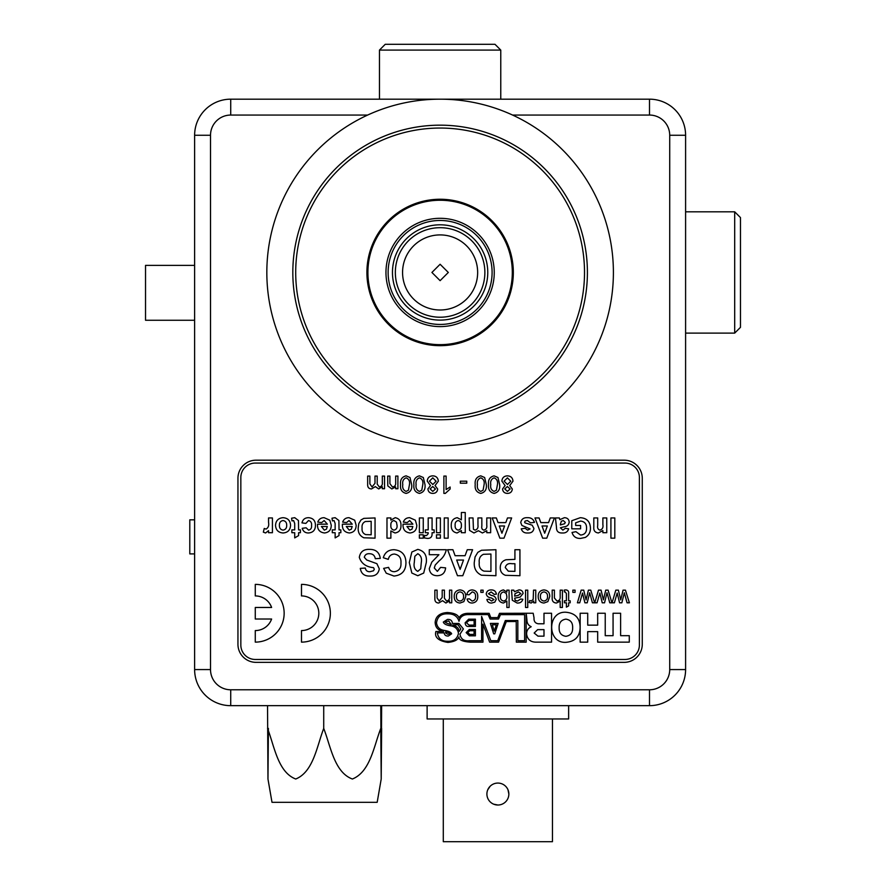 <?xml version="1.0" encoding="UTF-8"?>
<svg xmlns="http://www.w3.org/2000/svg" width="886" height="886" viewBox="0 0 886 886"><rect width="100%" height="100%" fill="white"/><g stroke="black" fill="none" stroke-linecap="round" stroke-linejoin="round"><path stroke-width="1.33" d="M497.877 805.02A10.975 10.975 0 0 1 486.901 794.044A10.975 10.975 0 0 1 497.877 783.069A10.975 10.975 0 0 1 508.852 794.044A10.975 10.975 0 0 1 497.877 805.02L493.668 804.178M508.01 789.836L508.852 794.044M552.454 718.956L552.454 841.7L443.288 841.7L443.288 718.956M487.732 789.847L490.113 786.281M568.635 705.666L568.635 718.956L427.118 718.956L427.118 705.666M440.109 280.663L431.914 272.456L440.109 264.261L448.316 272.456L440.109 280.663M406.419 238.766A47.656 47.656 0 0 1 473.811 238.766A47.656 47.656 0 0 1 473.811 306.157A47.656 47.656 0 0 1 406.419 306.157A47.656 47.656 0 0 1 406.419 238.766A47.656 47.656 0 0 0 406.419 306.157A47.656 47.656 0 0 0 473.811 306.157M403.351 235.698A51.986 51.986 0 0 1 476.867 235.698A51.986 51.986 0 0 1 476.867 309.214A51.986 51.986 0 0 1 403.351 309.214A51.986 51.986 0 0 1 403.351 235.698M466.656 299.003A37.544 37.544 0 0 1 413.563 299.003A37.544 37.544 0 0 1 413.563 245.909A37.544 37.544 0 0 1 466.656 245.909A37.544 37.544 0 0 1 466.656 299.003M194.621 519.827L189.792 519.827L189.792 553.905L194.621 553.905M734.693 211.809L740.474 217.591L740.474 327.333L734.693 333.114L734.693 211.809L685.598 211.809M440.109 419.754A147.297 147.297 0 0 1 292.823 272.456A147.297 147.297 0 0 1 440.109 125.17A147.297 147.297 0 0 1 587.407 272.456A147.297 147.297 0 0 1 440.109 419.754M440.109 128.049A144.407 144.407 0 0 0 295.702 272.456A144.407 144.407 0 0 0 440.109 416.863A144.407 144.407 0 0 0 584.516 272.456A144.407 144.407 0 0 0 440.109 128.049M440.109 99.177A173.291 173.291 0 0 1 613.4 272.456A173.291 173.291 0 0 1 440.109 445.747A173.291 173.291 0 0 1 266.83 272.456A173.291 173.291 0 0 1 440.109 99.177M444.794 218.51A54.157 54.157 0 0 0 386.163 267.771A54.157 54.157 0 0 0 435.425 326.402A54.157 54.157 0 0 0 494.056 277.141A54.157 54.157 0 0 0 444.794 218.51M433.863 344.388A72.198 72.198 0 0 0 512.042 278.702A72.198 72.198 0 0 0 446.356 200.524A72.198 72.198 0 0 0 368.177 266.21A72.198 72.198 0 0 0 433.863 344.388M267.96 778.993L272.002 802.317L377.181 802.317L381.213 778.993M268.403 728.414L267.971 779.015L267.539 705.666M267.539 728.414C274.383 746.189 277.894 772.227 295.736 779.015C313.434 771.817 316.9 746.189 323.722 728.414C330.655 746.156 334.277 772.326 352.384 779.015C370.348 771.772 373.903 746.023 380.77 728.414L381.201 779.015L381.633 705.666M381.633 728.414L381.201 779.015L380.77 705.666M323.722 728.414L323.722 705.666M379.463 50.081L385.233 44.3L494.986 44.3L500.767 50.081L379.463 50.081L379.463 99.177M639.393 645.019L639.393 477.51A14.442 14.442 0 0 0 624.951 463.068L255.279 463.068A14.442 14.442 0 0 0 240.837 477.51L240.837 645.019A14.442 14.442 0 0 0 255.279 659.461L624.951 659.461A14.442 14.442 0 0 0 639.393 645.019M605.227 613.256L605.227 635.672L613.068 635.672L613.068 613.256L620.621 613.256L620.621 635.672L629.282 635.672L629.282 642.151L597.673 642.151L597.673 631.629L587.717 631.629L587.717 642.151L580.153 642.151L580.153 613.256L587.717 613.256L587.717 625.151L597.673 625.151L597.673 613.256L605.227 613.256M572.633 627.731C572.832 622.725 570.584 619.868 565.888 619.148C561.203 619.868 558.955 622.725 559.144 627.731C558.955 632.737 561.203 635.594 565.888 636.314C570.584 635.594 572.832 632.737 572.633 627.731M565.899 642.339C546.983 643.446 546.917 611.207 565.844 612.237C575.202 613.09 579.965 618.129 580.12 627.366C579.92 636.513 575.18 641.508 565.899 642.339M534.158 633.036L537.979 636.148L543.993 636.148L543.993 629.636L537.658 629.636L534.158 633.036M534.036 617.863C533.782 621.296 535.188 623.268 538.267 623.777L543.993 623.777L543.993 613.256L551.557 613.256L551.557 642.151L536.761 642.151C530.814 642.35 527.425 639.637 526.605 634.022C526.594 630.633 528.111 628.218 531.157 626.767L531.157 626.69C528.322 625.394 526.915 623.091 526.926 619.768L526.184 613.256L533.184 613.256L534.036 617.863M447.364 612.525C439.788 613.012 435.724 616.302 435.159 622.393C435.38 627.587 438.216 630.622 443.653 631.485L435.89 631.485C434.306 637.233 438.315 640.877 447.917 642.428C454.219 641.752 457.907 639.925 458.981 636.934C458.682 639.825 462.426 641.564 470.2 642.151L482.959 642.151L482.959 624.154L489.626 642.151L498.552 642.151L506.316 621.562L516.217 621.496L516.339 642.151L526.162 642.151L526.173 613.256L499.516 613.333L497.799 617.597L490.789 617.597L489.138 613.333L467.564 613.333C463.334 613.555 460.487 615.083 459.026 617.919C458.128 614.773 454.241 612.979 447.364 612.525M445.027 621.917L448.704 620.953L451.284 624.608C447.508 623.589 445.425 622.692 445.027 621.917M447.851 634.287L445.647 632.981L445.58 631.895C448.925 632.582 450.465 633.202 450.188 633.745L447.851 634.287M444.085 630.378C439.677 629.691 437.152 627.188 436.51 622.869C437.429 616.556 441.228 613.544 447.884 613.832C453.721 613.777 457.42 616.268 459.003 621.308C460.144 616.59 463.5 614.352 469.059 614.607L488.142 614.607L490.091 619.037L498.519 619.037L500.501 614.64L524.634 614.64L524.634 640.722L517.834 640.722L517.834 620.543L505.319 620.543L497.722 640.722L490.811 640.722L481.607 616.401L481.607 640.722L469.392 640.722C463.998 641.298 460.853 639.127 459.956 634.199L463.389 628.949L458.926 623.456L452.425 623.456C452.148 620.577 450.498 619.225 447.485 619.414L443.31 622.072C443.93 623.954 446.433 625.217 450.808 625.859C455.227 626.502 457.774 629.005 458.461 633.357C457.353 638.839 453.809 641.475 447.818 641.265C441.749 641.409 438.26 638.607 437.352 632.892L444.152 632.892C444.462 635.118 445.857 636.159 448.36 636.015L451.65 633.8C451.029 632.183 448.504 631.042 444.085 630.378M460.82 629.06L459.203 631.397C458.848 628.24 456.689 626.114 452.735 625.018L458.04 624.663L460.82 629.06M466.147 632.615L469.347 629.481L475.405 629.481L475.405 635.805L469.347 635.805L466.147 632.615M467.62 632.582L469.846 634.409L474.076 634.409L474.076 630.766L469.846 630.766L467.62 632.582M465.128 622.792L468.683 619.181L475.405 619.181L475.405 626.457L468.683 626.457C466.579 626.623 465.405 625.405 465.128 622.792M466.401 622.747L469.059 625.106L474.11 625.106L474.11 620.422L469.059 620.422L466.401 622.747M490.39 623.412L498.165 623.412L494.753 633.844L493.69 633.844L490.39 623.412M494.288 631.098L496.326 624.796L492.317 624.796L494.288 631.098M623.057 590.142L625.438 590.142L629.392 602.812L627.078 602.812L624.32 592.778L621.861 602.812L619.569 602.812L617.177 593.044L614.386 602.812L612.06 602.812L615.814 590.142L618.395 590.142L620.732 599.888L623.057 590.142M605.736 590.142L608.106 590.142L611.949 602.812L609.756 602.812L606.999 592.778L604.54 602.812L602.236 602.812L599.844 593.044L597.053 602.812L594.739 602.812L598.493 590.142L601.073 590.142L603.399 599.888L605.736 590.142M588.404 590.142L590.785 590.142L594.617 602.812L592.424 602.812L589.666 592.778L587.208 602.812L584.904 602.812L582.512 593.044L579.721 602.812L577.406 602.812L581.161 590.142L583.741 590.142L586.067 599.888L588.404 590.142M572.854 590.142L575.069 590.142L575.069 592.369L572.854 592.369L572.854 590.142M565.279 591.926L564.415 591.981L564.194 590.12L565.755 589.921C567.992 590.087 568.945 591.35 568.635 593.709L568.635 600.808L570.185 600.808L570.185 602.812L568.635 602.812L568.635 605.891L566.409 607.154L566.409 602.812L564.415 602.812L564.415 600.808L566.409 600.808L566.409 593.631L565.279 591.926M560.185 590.142L562.411 590.142L562.411 607.475L560.185 607.475L560.185 601.151L556.474 603.034C553.473 602.834 552.044 601.195 552.188 598.128L552.188 590.142L554.414 590.142L554.414 598.017L556.973 601.029C559.265 600.708 560.34 599.346 560.185 596.942L560.185 590.142M543.96 589.921C547.825 590.32 549.752 592.501 549.752 596.477L547.847 601.638L543.96 603.034C540.183 602.657 538.267 600.531 538.201 596.655C538.112 592.612 540.028 590.364 543.96 589.921M547.526 596.488C547.637 593.853 546.452 592.324 543.96 591.926C541.468 592.346 540.294 593.897 540.416 596.555C540.338 599.146 541.512 600.642 543.96 601.029C546.44 600.63 547.637 599.124 547.526 596.488M533.527 590.142L535.753 590.142L535.753 602.812L533.749 602.812L533.749 601.04L531.168 603.034L529.086 602.436L529.784 600.509L531.257 601.029L533.184 599.412L533.527 590.142M525.531 590.142L527.757 590.142L527.757 607.475L525.531 607.475L525.531 590.142M513.758 590.142L514.423 591.704L518.941 589.921C521.422 589.921 522.806 591.106 523.083 593.509L520.148 597.098L514.655 598.15L515.22 600.365L517.524 601.029L520.647 599.036L522.862 599.257C522.009 601.959 520.104 603.222 517.125 603.034L512.307 600.254L511.532 590.142L513.758 590.142M514.644 596.145L517.989 595.458L520.868 593.631L518.432 591.926L514.987 593.742L514.644 596.145M506.87 592.047L506.87 590.142L509.096 590.142L509.096 607.475L506.87 607.475L506.87 601.096L503.469 603.034C499.937 602.513 498.187 600.387 498.209 596.666C498.12 592.834 499.87 590.585 503.481 589.921L506.87 592.047M506.87 596.566L506.283 593.476L503.691 591.926C501.376 592.446 500.291 593.974 500.424 596.488C500.258 599.002 501.31 600.52 503.602 601.029C505.895 600.531 506.98 599.047 506.87 596.566M491.165 589.921C494.111 589.877 495.872 591.283 496.426 594.152L494.211 594.373L491.143 591.926L488.43 593.731L491.276 595.403C493.978 595.669 495.617 596.987 496.204 599.357L494.82 602.148L491.719 603.034C489.05 603.156 487.444 601.971 486.879 599.479L489.094 599.257L491.553 601.029L493.989 599.589L491.342 597.928C488.563 597.673 486.846 596.344 486.215 593.952C486.669 591.25 488.319 589.91 491.165 589.921M480.876 590.142L483.103 590.142L483.103 592.369L480.876 592.369L480.876 590.142M472.16 591.926L469.104 594.816L466.878 594.595C467.409 591.671 469.148 590.109 472.083 589.921C475.893 590.32 477.787 592.49 477.764 596.433C477.82 600.409 475.926 602.613 472.083 603.034C469.381 602.989 467.719 601.66 467.099 599.036L469.325 598.814L472.072 601.029C474.542 600.642 475.704 599.124 475.549 596.488C475.727 593.864 474.597 592.346 472.16 591.926M459.989 589.921C463.843 590.32 465.77 592.501 465.77 596.477L463.865 601.638L459.989 603.034C456.212 602.657 454.285 600.531 454.219 596.655C454.13 592.612 456.057 590.364 459.989 589.921M463.555 596.488C463.655 593.853 462.47 592.324 459.989 591.926C457.497 592.346 456.312 593.897 456.445 596.555C456.356 599.146 457.541 600.642 459.989 601.029C462.47 600.63 463.655 599.124 463.555 596.488M449.523 590.142L451.749 590.142L451.749 602.812L449.523 602.812L449.523 600.841L445.913 603.034L442.546 600.686L438.703 603.034C436.1 602.868 434.827 601.461 434.86 598.803L434.86 590.142L437.086 590.142L437.086 597.984L439.234 601.029L442.192 597.374L442.192 590.142L444.418 590.142L444.418 598.227L446.544 601.029C448.814 600.564 449.8 599.08 449.523 596.599L449.523 590.142M255.279 642.128A28.884 28.884 0 0 0 284.151 613.256A28.884 28.884 0 0 0 255.279 584.372L255.279 595.924A17.332 17.332 0 0 1 271.614 607.475L255.279 607.475L255.279 619.026L271.614 619.026A17.332 17.332 0 0 1 255.279 630.577L255.279 642.128M301.484 642.128A28.884 28.884 0 0 0 330.367 613.256A28.884 28.884 0 0 0 301.484 584.372L301.484 595.924A17.332 17.332 0 0 1 318.816 613.256A17.332 17.332 0 0 1 301.484 630.577L301.484 642.128M514.921 549.719L519.927 549.719L519.927 575.712L505.441 575.313C501.952 573.995 500.225 571.437 500.258 567.638C500.291 563.596 502.229 560.96 506.061 559.753L514.921 559.376L514.921 549.719M514.921 571.37L514.921 563.706L511.92 563.706C508.309 563.119 506.094 564.404 505.264 567.561L508.331 571.193L514.921 571.37M495.927 549.719L495.927 575.712L481.475 575.213C476.28 572.721 473.877 568.469 474.265 562.466L475.062 556.929L477.831 552.343L481.497 550.261L495.927 549.719M490.933 571.37L490.933 554.049L483.49 554.293C480.157 555.876 478.75 558.678 479.271 562.699C478.783 566.863 480.334 569.665 483.933 571.127L490.933 571.37M457.486 575.712L447.607 549.719L452.912 549.719L455.105 555.71L465.084 555.71L467.276 549.719L472.603 549.719L462.78 575.712L457.486 575.712M463.511 560.041L456.689 560.041L460.111 569.377L463.511 560.041M438.935 554.714L429.278 554.714L429.278 549.719L446.278 549.719C445.326 554.193 442.978 557.881 439.246 560.76L435.27 564.958L434.284 567.97L437.363 571.37L440.608 567.372L445.614 567.871C445.082 572.899 442.302 575.512 437.263 575.712C432.49 575.634 429.832 573.275 429.278 568.635L431.803 562.123L438.935 554.714M423.707 573.065L417.782 575.712L411.835 573.032L409.288 562.532L411.857 552.022L417.782 549.386C424.283 550.904 427.118 555.3 426.288 562.588L423.707 573.065M417.782 571.37L420.728 568.823L421.282 562.532C422.046 558.346 420.883 555.411 417.782 553.717L414.847 556.264L414.283 562.532C413.518 566.719 414.681 569.665 417.782 571.37M394.303 554.049C391.003 554.304 389.009 556.076 388.289 559.376L383.295 557.715C384.923 552.41 388.522 549.741 394.104 549.719C401.812 550.472 405.755 554.78 405.954 562.654C405.877 570.805 401.867 575.269 393.927 576.044L386.252 573.198L383.627 568.38L388.622 567.372C389.452 570.185 391.335 571.625 394.27 571.714C399.032 570.994 401.258 568.103 400.959 563.031C401.347 557.837 399.121 554.846 394.303 554.049M369.639 549.386C375.808 549.353 379.363 552.343 380.293 558.379L375.299 558.712C374.723 555.456 372.796 553.783 369.506 553.717C366.682 553.54 364.943 554.736 364.301 557.305L366.738 559.996L376.893 563.684L379.297 568.856C378.411 573.829 375.321 576.221 370.038 576.044C364.412 576.254 361.167 573.707 360.303 568.38L365.298 568.048C365.785 570.584 367.336 571.813 369.971 571.714L373.482 570.783L374.302 569.211L373.527 567.66C366.062 566.929 361.311 563.485 359.306 557.349C360.259 551.768 363.703 549.11 369.639 549.386M610.919 517.945L614.806 517.945L614.806 538.167L610.919 538.167L610.919 517.945M593.808 527.081L593.808 517.945L597.696 517.945L597.696 525.531C597.23 527.901 597.972 529.429 599.922 530.127C602.391 529.374 603.377 527.558 602.879 524.667L602.879 517.945L606.766 517.945L606.766 532.719L602.879 532.719L602.879 530.592L598.393 532.973C595.027 532.575 593.498 530.603 593.808 527.081M575.667 525.464L580.596 525.464L580.596 528.831L571.78 528.831L571.78 520.713L580.308 517.69C586.776 518.111 590.154 521.588 590.441 528.122C590.497 532.242 588.791 535.343 585.314 537.425L580.529 538.422C576.11 538.566 573.286 536.584 572.035 532.464L575.922 531.678L580.585 535.055C584.605 534.69 586.598 532.431 586.554 528.289C586.687 523.991 584.694 521.577 580.596 521.057L575.667 522.829L575.667 525.464M562.876 530.127L565.301 528.311L568.668 528.831C567.716 531.777 565.656 533.162 562.488 532.973C558.401 533.184 556.397 531.301 556.486 527.314L555.456 517.945L559.343 517.945L559.841 519.672L564.349 517.69C567.284 517.767 568.901 519.24 569.189 522.109C568.801 524.988 567.084 526.561 564.017 526.827L560.373 527.79L562.876 530.127M560.373 524.213L560.373 524.944L564.581 523.737L565.301 522.441L563.274 520.536L561.392 521.189L560.373 524.213M542.653 538.167L534.978 517.945L539.098 517.945L540.803 522.607L548.567 522.607L550.261 517.945L554.414 517.945L546.773 538.167L542.653 538.167M547.338 525.985L542.033 525.985L544.691 533.239L547.338 525.985M527.414 517.69C530.947 517.557 533.294 519.107 534.457 522.352L530.57 522.873L527.403 520.536L525.121 521.079L524.612 522.109L524.889 522.829L532.187 525.199L533.937 528.488C533.294 531.7 531.223 533.195 527.746 532.973C524.457 533.217 522.286 531.833 521.234 528.831L525.121 528.311L527.646 530.127L530.049 528.931L521.909 525.453L520.724 522.574C521.455 519.13 523.681 517.502 527.414 517.69M499.892 538.167L492.206 517.945L496.326 517.945L498.032 522.607L505.795 522.607L507.501 517.945L511.643 517.945L504.001 538.167L499.892 538.167M504.577 525.985L499.272 525.985L501.93 533.239L504.577 525.985M490.656 517.945L490.656 532.719L486.768 532.719L486.768 530.736L482.383 532.973L478.407 530.736L473.944 532.973L469.547 530.393L469.137 517.945L473.024 517.945L473.434 529.285L475.073 530.127C477.388 529.429 478.351 527.746 477.953 525.077L477.953 517.945L481.84 517.945L481.84 526.085C481.419 528.233 482.084 529.573 483.845 530.127C486.204 529.507 487.178 527.846 486.768 525.165L486.768 517.945L490.656 517.945M465.25 512.507L465.25 532.719L461.362 532.719L461.362 530.592L457.043 532.973C453.067 532.198 451.129 529.684 451.262 525.409C451.14 521.046 453.123 518.465 457.209 517.69L461.362 519.805L461.362 512.507L465.25 512.507M461.362 525.586C461.606 522.895 460.532 521.212 458.151 520.536C455.88 521.178 454.872 522.795 455.149 525.376C454.928 527.923 455.947 529.507 458.217 530.127C460.487 529.595 461.54 528.089 461.362 525.586M444.263 517.945L448.15 517.945L448.15 538.167L444.263 538.167L444.263 517.945M436.488 534.79L440.375 534.79L440.375 538.167L436.488 538.167L436.488 534.79M436.488 517.945L440.375 517.945L440.375 532.719L436.488 532.719L436.488 517.945M434.151 529.872L434.151 532.719L432.08 532.719L432.08 533.782C432.158 536.85 430.651 538.4 427.55 538.422L424.305 537.946L424.693 535.354L426.554 535.576L428.193 533.726L428.193 532.719L425.335 532.719L425.335 529.872L428.193 529.872L428.193 517.945L432.08 517.945L432.08 529.872L434.151 529.872M419.377 534.79L423.264 534.79L423.264 538.167L419.377 538.167L419.377 534.79M419.377 517.945L423.264 517.945L423.264 532.719L419.377 532.719L419.377 517.945M409.686 520.536L407.195 522.607L403.307 522.098C404.415 519.163 406.541 517.701 409.686 517.69L415.335 520.182L416.785 525.221C416.752 529.85 414.504 532.431 410.041 532.973C405.068 532.342 402.731 529.407 403.052 524.169L412.898 524.169L409.686 520.536M412.832 526.494L406.94 526.494L409.864 530.127L412.001 529.152L412.832 526.494M386.983 538.167L386.983 517.945L390.87 517.945L390.87 520.082L395.189 517.69C399.187 518.52 401.114 521.09 400.97 525.387C401.125 529.784 399.121 532.309 394.99 532.973L390.87 530.958L390.87 538.167L386.983 538.167M397.083 525.608L396.463 522.109L393.949 520.536C391.701 521.145 390.671 522.707 390.87 525.232C390.593 527.879 391.634 529.507 393.982 530.127C396.219 529.595 397.26 528.089 397.083 525.608M375.055 517.945L375.055 538.167L363.814 537.78C359.771 535.842 357.9 532.541 358.21 527.857L358.819 523.56L360.979 519.982L363.825 518.376L375.055 517.945M371.168 534.79L371.168 521.311L365.386 521.511C362.784 522.74 361.698 524.922 362.097 528.045C361.721 531.279 362.928 533.461 365.73 534.601L371.168 534.79M349.04 520.536L346.548 522.607L342.66 522.098C343.757 519.163 345.883 517.701 349.029 517.69L354.688 520.182L356.139 525.221C356.106 529.85 353.857 532.431 349.394 532.973C344.421 532.342 342.085 529.407 342.395 524.169L352.251 524.169L349.04 520.536M352.174 526.494L346.282 526.494L349.217 530.127L351.354 529.152L352.174 526.494M335.141 532.719L332.294 532.719L332.294 529.872L335.141 529.872L335.141 523.515L334.033 520.536L332.416 520.913L332.029 518.199L335.163 517.69L338.906 520.525L339.028 529.872L340.844 529.872L340.844 532.719L339.028 532.719L339.028 535.576L335.141 537.902L335.141 532.719M324.154 520.536L321.662 522.607L317.775 522.098C318.882 519.163 321.009 517.701 324.154 517.69L329.802 520.182L331.253 525.221C331.22 529.85 328.972 532.431 324.509 532.973C319.536 532.342 317.199 529.407 317.52 524.169L327.366 524.169L324.154 520.536M327.299 526.494L321.408 526.494L324.331 530.127L326.469 529.152L327.299 526.494M308.55 532.973C305.271 533.007 303.156 531.445 302.226 528.311L306.113 527.79L308.583 530.127C310.831 529.595 311.828 528.067 311.551 525.553C311.883 522.851 310.864 521.178 308.505 520.536L305.858 523.393L301.96 522.873C302.813 519.429 305.028 517.701 308.583 517.69C313.112 518.122 315.405 520.658 315.438 525.32C315.416 530.005 313.112 532.564 308.55 532.973M294.706 532.719L291.859 532.719L291.859 529.872L294.706 529.872L294.706 523.515L293.598 520.536L291.981 520.913L291.594 518.199L294.728 517.69L298.471 520.525L298.593 529.872L300.409 529.872L300.409 532.719L298.593 532.719L298.593 535.576L294.706 537.902L294.706 532.719M283.033 517.69C287.895 518.044 290.398 520.669 290.564 525.542C290.176 530.171 287.673 532.652 283.055 532.973C278.37 532.619 275.856 530.083 275.524 525.376C275.845 520.658 278.348 518.1 283.033 517.69M286.676 525.332C286.776 522.618 285.569 521.023 283.033 520.536C280.508 521.023 279.3 522.64 279.411 525.365C279.311 528.056 280.519 529.651 283.033 530.127C285.569 529.651 286.776 528.045 286.676 525.332M268.536 522.33L268.536 517.945L272.423 517.945L272.423 532.719L268.536 532.719L268.536 530.659L265.59 532.973L263.341 532.165L264.249 528.466L266.021 529.086C268.325 527.768 269.167 525.52 268.536 522.33M510.092 489.017L507.401 486.514L504.765 488.917L507.423 491.398L510.092 489.017M512.983 481.176L509.694 485.572L512.318 489.028C511.975 491.852 510.358 493.314 507.456 493.402C504.522 493.303 502.883 491.83 502.539 488.972L505.109 485.572L501.875 481.109C502.196 477.775 504.045 476.015 507.423 475.848C510.823 476.026 512.684 477.798 512.983 481.176M510.757 481.209L507.412 477.842L504.09 481.142L507.479 484.509L510.757 481.209M497.965 477.521L499.649 484.62C500.191 489.437 498.342 492.361 494.1 493.402C489.858 492.361 488.009 489.426 488.54 484.62C488.009 479.802 489.858 476.878 494.1 475.848L497.965 477.521M497.434 484.62C497.976 481.22 496.869 478.961 494.1 477.842C491.331 478.972 490.213 481.22 490.766 484.62C490.213 488.031 491.342 490.29 494.122 491.398L496.426 490.213L497.434 484.62M484.642 477.521L486.325 484.62C486.857 489.437 485.007 492.361 480.766 493.402C476.535 492.361 474.674 489.426 475.217 484.62C474.674 479.802 476.524 476.878 480.766 475.848L484.642 477.521M484.099 484.62C484.653 481.22 483.534 478.961 480.766 477.842C477.997 478.972 476.889 481.22 477.432 484.62C476.889 488.031 478.008 490.29 480.788 491.398L483.091 490.213L484.099 484.62M460.332 481.176L466.767 481.176L466.767 483.18L460.332 483.18L460.332 481.176M443.886 493.402L443.886 476.07L446.112 476.07L446.112 489.57L450.11 487.012L450.11 489.061L445.315 493.402L443.886 493.402M435.447 489.017L432.756 486.514L430.12 488.917L432.778 491.398L435.447 489.017M438.337 481.176L435.048 485.572L437.673 489.028C437.33 491.852 435.713 493.314 432.811 493.402C429.876 493.303 428.237 491.83 427.894 488.972L430.463 485.572L427.229 481.109C427.55 477.775 429.4 476.015 432.778 475.848C436.178 476.026 438.027 477.798 438.337 481.176M436.111 481.209L432.767 477.842L429.444 481.142L432.833 484.509L436.111 481.209M423.32 477.521L425.003 484.62C425.546 489.437 423.696 492.361 419.455 493.402C415.213 492.361 413.363 489.426 413.895 484.62C413.363 479.802 415.213 476.878 419.455 475.848L423.32 477.521M422.788 484.62C423.331 481.22 422.223 478.961 419.455 477.842C416.686 478.972 415.567 481.22 416.121 484.62C415.567 488.031 416.686 490.29 419.477 491.398L421.78 490.213L422.788 484.62M409.996 477.521L411.68 484.62C412.211 489.437 410.362 492.361 406.12 493.402C401.89 492.361 400.029 489.426 400.572 484.62C400.029 479.802 401.879 476.878 406.12 475.848L409.996 477.521M409.454 484.62C410.008 481.22 408.889 478.961 406.12 477.842C403.351 478.972 402.244 481.22 402.787 484.62C402.244 488.031 403.363 490.29 406.142 491.398L408.446 490.213L409.454 484.62M395.677 476.07L397.903 476.07L397.903 488.729L395.677 488.729L395.677 486.968L391.822 488.95L387.791 485.893L387.68 476.07L389.906 476.07L389.906 483.634L392.443 486.957C394.757 486.658 395.843 485.295 395.677 482.859L395.677 476.07M382.32 476.07L384.546 476.07L384.546 488.729L382.32 488.729L382.32 486.757L378.71 488.95L375.343 486.602L371.5 488.95C368.897 488.784 367.624 487.378 367.657 484.72L367.657 476.07L369.883 476.07L369.883 483.9L372.031 486.957L374.988 483.291L374.988 476.07L377.214 476.07L377.214 484.144L379.341 486.957C381.611 486.48 382.597 485.007 382.32 482.516L382.32 476.07M366.904 272.456A73.217 73.217 0 0 0 440.109 345.673A73.217 73.217 0 0 0 513.326 272.456A73.217 73.217 0 0 0 440.109 199.25A73.217 73.217 0 0 0 366.904 272.456M230.725 689.784L230.725 705.666A36.105 36.105 0 0 1 194.621 669.572L194.621 135.27A36.105 36.105 0 0 1 230.725 99.177L649.493 99.177A36.105 36.105 0 0 1 685.598 135.27L685.598 669.572A36.105 36.105 0 0 1 649.493 705.666L230.725 705.666A36.105 36.105 0 0 1 194.621 669.572L210.514 669.572A20.212 20.212 0 0 0 230.725 689.784L649.493 689.784A20.212 20.212 0 0 0 669.716 669.572L669.716 135.27A20.212 20.212 0 0 0 649.493 115.058L512.584 115.058M255.999 662.351L624.231 662.351A18.052 18.052 0 0 0 642.272 644.299L642.272 478.23A18.052 18.052 0 0 0 624.231 460.188L255.999 460.188A18.052 18.052 0 0 0 237.946 478.23L237.946 644.299A18.052 18.052 0 0 0 255.999 662.351M194.621 320.256L145.525 320.256L145.525 265.379L194.621 265.379M408.457 240.804A44.765 44.765 0 0 1 471.762 240.804A44.765 44.765 0 0 1 471.762 304.108A44.765 44.765 0 0 1 408.457 304.108A44.765 44.765 0 0 1 408.457 240.804M367.635 115.058L230.725 115.058A20.212 20.212 0 0 0 210.514 135.27L210.514 669.572M669.716 669.572L685.598 669.572A36.105 36.105 0 0 1 649.493 705.666L649.493 689.784M649.493 115.058L649.493 99.177A36.105 36.105 0 0 1 685.598 135.27L669.716 135.27M210.514 135.27L194.621 135.27A36.105 36.105 0 0 1 230.725 99.177L230.725 115.058M685.598 333.114L734.693 333.114M500.767 99.177L500.767 50.081"/></g></svg>
